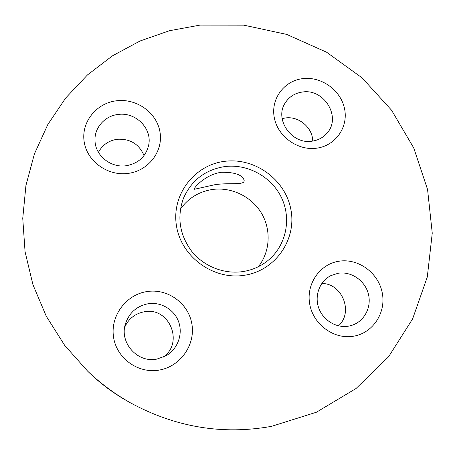<?xml version="1.0" encoding="UTF-8"?>
<svg xmlns="http://www.w3.org/2000/svg" width="455" height="455" viewBox="0 0 455 455"><rect width="100%" height="100%" fill="white"/><g stroke="black" fill="none" stroke-linecap="round" stroke-linejoin="round"><path stroke-width="0.68" d="M180.447 209.027C188.376 198.079 199.04 191.566 212.445 189.479C231.487 186.834 251.456 196.492 261.397 213.071C271.345 229.644 270.242 251.609 258.377 266.698M224.332 161.377C254.55 157.168 285.336 179.406 290.87 209.425C296.848 239.37 275.594 270.52 244.619 275.241C213.731 280.428 181.357 257.069 176.512 226.089C171.199 195.178 194.04 165.142 224.332 161.377M243.158 271.533C252.349 270.031 260.522 266.437 267.676 260.755C285.962 246.098 291.7 219.429 281.725 198.152C271.834 176.83 247.651 163.464 224.48 166.615C205.069 169.846 191.379 180.436 183.411 198.397C176.739 217.291 179.6 235.053 191.993 251.689C204.21 266.67 224.406 274.467 243.158 271.533M302.854 78.618C321.503 76.281 340.892 90.3 344.554 108.751C348.49 127.167 335.545 145.771 316.589 148.194C297.689 150.889 277.686 136.437 274.28 117.623C270.594 98.849 284.153 80.677 302.854 78.618M312.102 141.164C318.119 140.288 323.061 137.655 326.923 133.252C341.768 117.498 324.284 88.327 302.433 92.029C295.011 93.082 289.306 96.653 285.319 102.756C273.95 119.147 291.723 144.798 312.102 141.164M338.912 261.233C358.113 258.076 378.224 272.596 382.172 292.468C386.409 312.289 373.242 332.912 353.711 336.188C334.243 339.766 313.467 324.773 309.787 304.492C305.823 284.25 319.655 264.099 338.912 261.233M348.507 326.15L350.612 325.695C363.699 322.339 371.837 307.79 368.448 294.266C365.223 280.701 351.305 271.066 338.099 273.267L330.813 275.639C319.78 281.184 314.314 295.403 318.648 307.762C322.874 320.155 336.177 328.339 348.507 326.15M146.857 291.581C167.639 288.169 188.569 303.269 191.896 324.068C195.531 344.805 180.436 366.508 159.284 370.063C138.184 373.936 116.537 358.33 113.534 337.075C110.218 315.878 126.035 294.681 146.857 291.581M156.827 359.109L166.069 355.77C177.626 349.178 183.081 334.351 178.701 321.998C174.407 309.61 161.042 301.648 148.074 303.764C136.625 306.107 129.055 312.875 125.364 324.085C119.352 342.854 137.535 363.164 156.827 359.109M116.651 100.765C136.773 98.252 156.918 112.8 159.995 132.058C163.368 151.276 148.614 170.779 128.151 173.395C107.733 176.307 86.916 161.286 84.147 141.636C81.07 122.025 96.488 102.989 116.651 100.765M126.24 165.728C138.582 163.39 146.083 156.389 148.757 144.73C152.106 128.23 135.471 111.828 118.135 114.461C104.826 115.843 94.157 127.861 95.015 140.828C95.334 155.678 110.946 168.134 126.24 165.728M98.439 152.328C102.386 144.946 108.62 140.601 117.134 139.281C130.079 138.57 139.048 143.996 144.042 155.559M282.134 118.636L285.404 117.97C298.787 115.928 312.653 127.633 312.744 141.067M124.67 327.299C128.572 318.733 135.101 313.563 144.246 311.789C169.129 306.488 184.406 342.706 163.135 357.238M321.804 283.476C342.171 283.255 353.751 312.272 338.486 325.854M194.399 188.654L194.262 189.303L214.97 184.685C228.012 182.677 241.759 185.009 243.925 181.784L244.181 180.351C242.361 174.817 234.797 172.126 221.494 172.286C207.52 173.969 195.639 185.43 194.399 188.654M200.046 25.105L169.465 30.718L140.038 41.001L112.465 55.823L87.462 74.933L65.702 97.984L47.832 124.499L34.421 153.881L25.941 185.435L22.75 218.355L25.065 251.746L32.942 284.676L46.245 316.185L64.661 345.328L87.707 371.223C100.618 383.514 114.836 394.041 130.369 402.794C175.511 427.296 222.569 435.139 271.544 426.335L316.379 412.241L356.026 388.53L388.576 356.777L412.617 318.898L427.296 276.987L432.25 233.165L427.569 189.507L413.737 147.932L391.55 110.201L362.072 77.862L326.616 52.228L286.656 34.392L243.863 25.167L200.046 25.105M87.707 371.223L89.988 373.401C101.374 384.242 113.921 393.529 127.622 401.247L130.369 402.794"/></g></svg>
